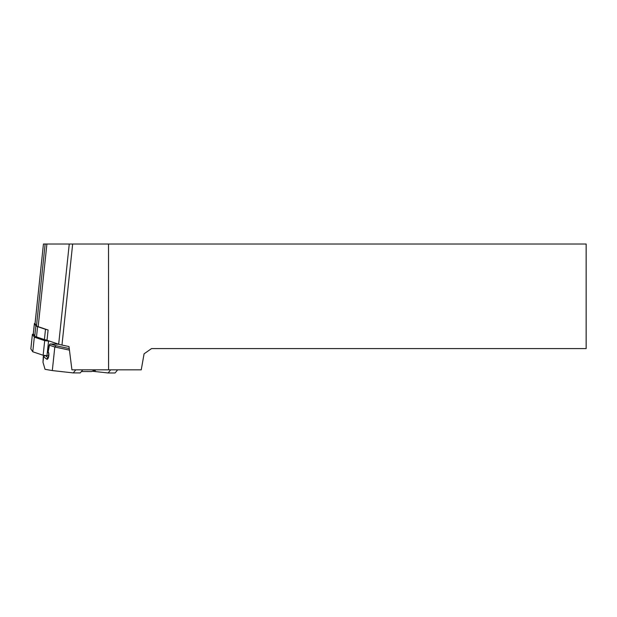 <?xml version="1.0" encoding="UTF-8"?>
<svg xmlns="http://www.w3.org/2000/svg" width="617" height="617" viewBox="0 0 617 617"><rect width="100%" height="100%" fill="white"/><g stroke="black" fill="none" stroke-linecap="round" stroke-linejoin="round"><path stroke-width="0.93" d="M35.046 323.601L36.503 325.822A19.443 2.021 6 0 0 38.177 326.678L48.095 330.018L47.008 340.299L58.669 344.224L69.258 244.016L108.507 244.016L108.584 369.83L71.927 369.83L68.988 346.538L61.978 345.073A16.343 1.697 -174 0 1 58.669 344.224M35.046 323.663L43.445 244.016L69.258 244.016M108.584 369.83L141.247 369.83L144.077 353.811L151.527 348.59L586.15 348.59L586.15 244.016L108.507 244.016M49.699 344.541A1.303 0.71 20.8 0 0 49.414 344.81A1.303 0.71 20.8 0 0 49.453 345.204L48.172 351.844C49.884 353.873 48.211 360.798 46.468 358.978L43.306 356.449L42.997 362.302L45.041 369.305L52.314 370.578L54.805 347.009L56.031 345.751L69.243 348.551M69.443 350.109L54.805 347.009L49.453 345.204A1.303 1.18 -71.4 0 1 50.771 343.978L56.031 345.751M52.314 370.578L73.261 372.915L75.798 369.83M73.261 372.915L80.233 372.923L82.778 369.83M92.635 371.272L108.106 372.969L115.07 372.984L117.67 369.83M108.106 372.969L110.69 369.83M46.468 358.978L48.064 357.899M48.203 357.953L47.964 358.022C48.427 358.924 49.167 351.991 48.273 352.646M95.095 371.519L95.242 370.239M48.172 351.844L48.026 352.322M43.83 356.703L44.709 355.569M48.812 346.893A1.303 0.71 -159.2 0 1 48.774 346.492L48.018 352.176M50.501 344.001A1.303 0.748 91.9 0 1 50.679 343.962A1.303 0.748 91.9 0 1 50.771 343.978L58.723 344.24M46.977 329.64A3.918 0.409 -174 0 1 45.496 329.308L37.583 326.648A20.099 2.09 -174 0 1 35.855 325.761L34.768 336.041A20.099 2.09 -174 0 0 36.496 336.928L44.409 339.589L45.496 329.308M47.031 340.09A3.918 0.409 -174 0 1 44.409 339.589M35.061 323.408A3.918 0.409 -174 0 0 34.382 323.563A3.918 0.409 -174 0 0 34.398 323.601L35.855 325.761M34.398 323.601L33.31 333.874L34.768 336.041M49.707 341.209L44.694 340.653L34.321 337.16L32.392 334.306L33.526 334.198M48.712 355.832L43.151 355.261L32.778 351.775L30.865 348.89M34.321 337.16L32.778 351.775M38.177 326.678L46.907 244.016M61.978 345.073L72.659 244.016M36.503 325.822L45.149 244.016M42.997 362.302L43.599 356.618A1.303 1.18 -71.4 0 1 44.339 355.515M45.481 355.67L48.111 357.829M37.583 326.648L36.496 336.928M48.527 341.17L46.985 355.778M44.694 340.653L43.151 355.261M32.4 334.329L30.858 348.937M43.445 244.016L35.03 323.632M43.938 355.446L43.306 356.449M49.414 344.81L48.774 346.492M58.684 344.224L50.679 343.962A1.303 1.303 0 0 0 49.368 344.972M81.375 371.534L91.339 371.573L95.974 369.83M34.382 323.563L33.295 333.843M32.392 334.306L30.85 348.913"/></g></svg>
